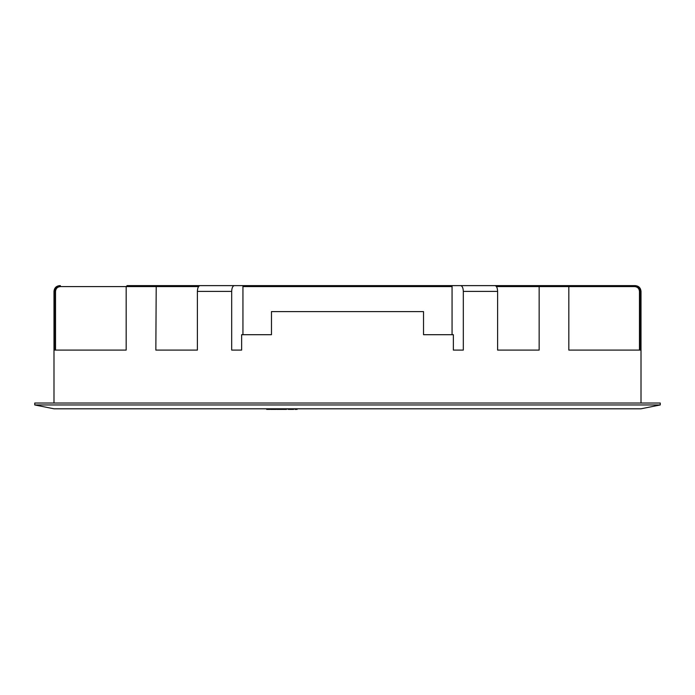 <?xml version="1.0" encoding="UTF-8"?>
<svg xmlns="http://www.w3.org/2000/svg" width="695" height="695" viewBox="0 0 695 695"><rect width="100%" height="100%" fill="white"/><g stroke="black" fill="none" stroke-linecap="round" stroke-linejoin="round"><path stroke-width="1.04" d="M347.5 404.95L660.25 404.95L660.25 403.022L34.75 403.022L34.75 404.95L347.5 404.95M34.75 404.95L53.993 408.799L641.007 408.799L660.25 404.95M453.357 334.703L453.357 350.098L453.357 334.703L423.524 334.703L423.524 311.603L271.476 311.603L271.476 334.703L241.643 334.703L241.643 350.098L231.687 350.098L231.687 291.396L197.389 291.396L197.389 350.098L155.845 350.098L156.21 285.628L128.097 285.628L635.23 285.628C638.74 285.966 640.66 287.886 641.007 291.396L640.434 291.396L640.434 350.098L568.831 350.098L568.831 286.583L567.867 285.628L634.648 285.628C638.166 285.966 640.086 287.895 640.434 291.396L639.47 291.396C639.183 288.477 637.576 286.87 634.648 286.583L634.648 285.628M634.648 286.583L539.155 286.583L539.155 350.098L497.611 350.098L497.611 291.396L463.313 291.396L463.313 350.098L453.357 350.098M463.313 291.396C463.157 287.895 462.279 285.966 460.689 285.628L494.979 285.628C496.578 285.958 497.455 287.886 497.611 291.396M452.063 334.703L452.063 285.628L460.689 285.628M241.643 334.703L241.643 350.098M198.561 286.583L126.169 286.583L126.169 350.098L54.566 350.098L54.566 291.396C54.914 287.895 56.834 285.966 60.352 285.628L59.77 285.628C56.26 285.966 54.34 287.886 53.993 291.396L53.993 403.022M128.097 285.628L126.169 286.583L60.352 286.583C57.424 286.87 55.817 288.477 55.531 291.396L55.531 350.098M127.133 285.628L126.169 286.583L127.133 285.628L157.287 285.628M496.439 286.583L539.155 286.583L538.79 285.628L537.713 285.628M197.389 291.396C197.545 287.895 198.423 285.966 200.021 285.628L242.937 285.628L242.937 334.703M234.311 285.628C232.721 285.958 231.843 287.886 231.687 291.396M568.831 286.583L567.867 285.628L568.831 286.583M60.352 286.583L60.352 285.628M276.262 409.372L276.262 408.799L276.262 409.372L270.616 409.372L270.616 408.799M278.182 408.799L278.182 409.372L278.347 408.799L278.347 409.372L280.797 409.372L280.797 408.799M294.993 409.372L294.993 408.799L294.993 409.372L297.13 409.372L297.13 408.799M292.239 408.799L292.239 409.372L290.119 409.372L293.655 409.372L293.655 408.799M288.712 408.799L288.712 409.372L290.119 409.372L290.119 408.799M286.531 409.372L282.726 409.372L282.726 408.799M284.42 409.372L284.42 408.799M282.379 408.799L282.379 409.372L280.797 409.372M282.213 408.799L282.213 409.372L276.94 409.372L276.94 408.799M270.59 409.372L270.59 408.799L270.616 409.372M273.422 409.372L273.422 408.799M268.478 408.799L268.478 409.372L269.912 409.372L269.912 408.799M268.478 409.372L266.663 409.372L266.663 408.799M452.063 286.583L242.937 286.583M55.531 291.396L53.993 291.396M639.47 350.098L639.47 291.396M282.17 409.372L282.17 408.799M641.007 291.396L641.007 403.022M288.043 409.372L288.043 408.799"/></g></svg>
